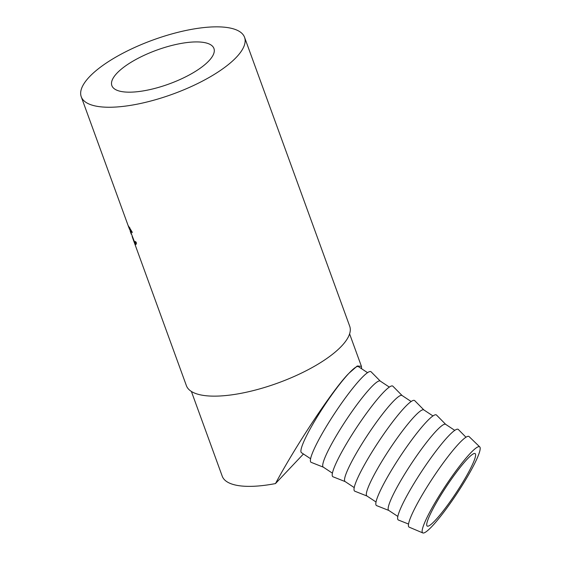 <?xml version="1.0" encoding="UTF-8"?>
<svg xmlns="http://www.w3.org/2000/svg" width="561" height="561" viewBox="0 0 561 561"><rect width="100%" height="100%" fill="white"/><g stroke="black" fill="none" stroke-linecap="round" stroke-linejoin="round"><path stroke-width="0.84" d="M185.915 42.685A54.312 18.008 160 0 1 213.937 48.47A54.312 18.008 160 0 1 192.493 73.154A54.312 18.008 160 0 1 139.885 91.408A54.312 18.008 160 0 1 111.863 85.623A54.312 18.008 160 0 1 133.315 60.939A54.312 18.008 160 0 1 185.915 42.685M467.25 459.108A43.449 5.799 123.5 0 0 438.884 498.434A43.449 5.799 123.5 0 0 427.194 526.071A43.449 5.799 123.5 0 0 435.07 520.559A43.449 5.799 123.5 0 0 463.435 481.233A43.449 5.799 123.5 0 0 475.125 453.59A43.449 5.799 123.5 0 0 467.25 459.108M470.265 453.351A51.598 6.893 -56.5 0 1 479.753 446.907A51.598 6.893 -56.5 0 1 465.427 480.146A51.598 6.893 -56.5 0 1 432.054 526.316A51.598 6.893 -56.5 0 1 422.854 532.95A51.598 6.893 -56.5 0 1 436.276 500.566A51.598 6.893 -56.5 0 1 470.265 453.351M422.854 532.95L409.186 527.165A54.312 7.251 -56.5 0 1 423.317 493.077A54.312 7.251 -56.5 0 1 459.094 443.379A54.312 7.251 -56.5 0 1 469.087 436.591L479.753 446.907M408.548 524.058L398.422 520.04A54.312 7.251 -56.5 0 1 412.482 486.015A54.312 7.251 -56.5 0 1 448.309 436.241A54.312 7.251 -56.5 0 1 458.316 429.474L465.974 437.222M397.847 516.436L388.717 510.398A51.598 6.893 -56.5 0 1 402.602 477.572A51.598 6.893 -56.5 0 1 436.283 430.876A51.598 6.893 -56.5 0 1 445.637 424.326L454.768 430.364M388.801 510.447L376.613 505.622A54.312 7.251 -56.5 0 1 390.673 471.591A54.312 7.251 -56.5 0 1 426.5 421.823A54.312 7.251 -56.5 0 1 436.507 415.056L445.722 424.375M376.038 502.011L366.908 495.973A51.598 6.893 -56.5 0 1 380.793 463.148A51.598 6.893 -56.5 0 1 414.474 416.451A51.598 6.893 -56.5 0 1 423.828 409.902L432.959 415.939M366.992 496.029L354.804 491.198A54.312 7.251 -56.5 0 1 368.872 457.166A54.312 7.251 -56.5 0 1 404.691 407.398A54.312 7.251 -56.5 0 1 414.698 400.631L423.913 409.958M354.229 487.586L345.099 481.548A51.598 6.893 -56.5 0 1 358.984 448.723A51.598 6.893 -56.5 0 1 392.665 402.034A51.598 6.893 -56.5 0 1 402.02 395.477L411.15 401.515M345.183 481.604L332.996 476.773A54.312 7.251 -56.5 0 1 347.063 442.748A54.312 7.251 -56.5 0 1 382.883 392.973A54.312 7.251 -56.5 0 1 392.889 386.206L402.104 395.533M332.421 473.168L323.29 467.131A51.598 6.893 -56.5 0 1 337.175 434.305A51.598 6.893 -56.5 0 1 370.856 387.609A51.598 6.893 -56.5 0 1 380.211 381.059L389.341 387.097M323.374 467.18L311.187 462.355A54.312 7.251 -56.5 0 1 325.254 428.323A54.312 7.251 -56.5 0 1 361.074 378.556A54.312 7.251 -56.5 0 1 371.08 371.789L380.295 381.108M367.539 372.672L358.409 366.635A51.598 6.893 123.5 0 0 349.047 373.184L357.252 365.996L361.417 366.326L361.656 368.787M191.392 391.445L222.24 476.219A84.185 27.91 -20 0 0 265.676 485.181A84.185 27.91 -20 0 0 275.486 483.575C296.531 444.249 334.279 387.609 349.047 373.184A51.598 6.893 123.5 0 0 315.366 419.88A51.598 6.893 123.5 0 0 301.481 452.706L310.612 458.744M129.437 229.147L128.364 225.866L132.186 232.072L132.13 232.717L129.065 227.689L134.675 242.387L135.173 242.759L136.414 242.247M134.675 242.387C135.243 243.116 135.446 242.773 135.278 241.363L136.064 242.731L135.93 244.582L135.306 244.119L132.13 236.553M132.677 238.074L186.392 385.659A86.899 28.807 -20 0 0 231.23 394.916A86.899 28.807 -20 0 0 315.394 365.716A86.899 28.807 -20 0 0 349.706 326.221L244.561 37.328A86.899 28.807 -20 0 0 199.723 28.071A86.899 28.807 -20 0 0 115.559 57.271A86.899 28.807 -20 0 0 81.247 96.765A86.899 28.807 -20 0 0 126.078 106.022A86.899 28.807 -20 0 0 210.242 76.822A86.899 28.807 -20 0 0 244.561 37.328M303.431 453.996L275.486 483.575M129.465 228.096L129.879 227.927M135.306 244.119L136.561 243.614M136.078 242.829L135.895 242.464M131.288 234.253L130.236 231.363M128.841 227.528L81.247 96.765M361.417 366.326L349.601 333.865M129.598 227.486L129.065 227.689"/></g></svg>
